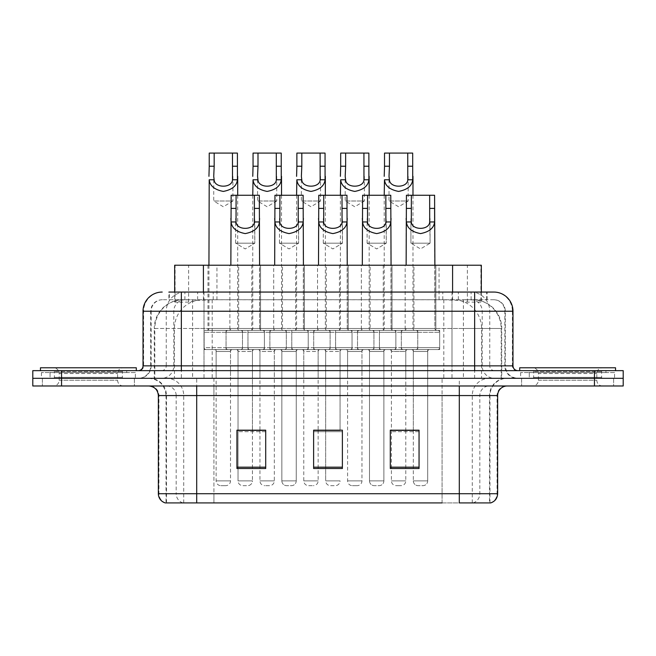 <?xml version="1.0" encoding="UTF-8"?>
<svg xmlns="http://www.w3.org/2000/svg" width="656" height="656" viewBox="0 0 656 656"><rect width="100%" height="100%" fill="white"/><g stroke="black" fill="none" stroke-linecap="round" stroke-linejoin="round"><path stroke-width="0.49" stroke-dasharray="3.28 2.46" d="M304.384 265.221L304.384 330.394L273.716 330.394L304.384 330.394L273.716 330.394L304.384 330.394L304.384 265.221L273.716 265.221L273.716 330.394L273.716 265.221L304.384 265.221M348.205 265.221L348.205 330.394L317.537 330.394L348.205 330.394L317.537 330.394L348.205 330.394L348.205 265.221L317.537 265.221L317.537 330.394L317.537 265.221L348.205 265.221M392.026 265.221L392.026 330.394L361.358 330.394L392.026 330.394L361.358 330.394L392.026 330.394L392.026 265.221L361.358 265.221L361.358 330.394L361.358 265.221L392.026 265.221M435.846 265.221L435.846 330.394L405.17 330.394L435.846 330.394L405.17 330.394L435.846 330.394L435.846 265.221L405.17 265.221L405.17 330.394L405.17 265.221L435.846 265.221M260.563 265.221L260.563 330.394L229.895 330.394L260.563 330.394L229.895 330.394L260.563 330.394L260.563 265.221L229.895 265.221L229.895 330.394L229.895 265.221L260.563 265.221M282.474 265.221L251.806 265.221L282.474 265.221L282.474 330.394L251.806 330.394L282.474 330.394M251.806 265.221L251.806 330.394M326.294 265.221L295.626 265.221L326.294 265.221L326.294 330.394L295.626 330.394L326.294 330.394M295.626 265.221L295.626 330.394M370.115 265.221L339.447 265.221L370.115 265.221L370.115 330.394L339.447 330.394L370.115 330.394M339.447 265.221L339.447 330.394M413.936 265.221L383.26 265.221L413.936 265.221L413.936 330.394L383.26 330.394L413.936 330.394M383.26 265.221L383.26 330.394M238.653 265.221L207.985 265.221L238.653 265.221L238.653 330.394L207.985 330.394L238.653 330.394M207.985 265.221L207.985 330.394M439.676 330.394L439.676 349.566L401.341 349.566L439.676 349.566L401.341 349.566L439.676 349.566L439.676 330.394L401.341 330.394L401.341 349.566L401.341 330.394L439.676 330.394M395.855 330.394L395.855 349.566L357.52 349.566L395.855 349.566L357.52 349.566L395.855 349.566L395.855 330.394L357.52 330.394L357.52 349.566L357.52 330.394L395.855 330.394M352.034 330.394L352.034 349.566L313.699 349.566L352.034 349.566L313.699 349.566L352.034 349.566L352.034 330.394L313.699 330.394L313.699 349.566L313.699 330.394L352.034 330.394M308.222 330.394L308.222 349.566L269.878 349.566L308.222 349.566L269.878 349.566L308.222 349.566L308.222 330.394L269.878 330.394L269.878 349.566L269.878 330.394L308.222 330.394M264.401 330.394L264.401 349.566L226.058 349.566L264.401 349.566L226.058 349.566L264.401 349.566L264.401 330.394L226.058 330.394L226.058 349.566L226.058 330.394L264.401 330.394M417.765 330.394L379.43 330.394L417.765 330.394L417.765 349.566L379.43 349.566L417.765 349.566M379.43 330.394L379.43 349.566M373.945 330.394L335.61 330.394L373.945 330.394L373.945 349.566L335.61 349.566L373.945 349.566M335.61 330.394L335.61 349.566M330.124 330.394L291.789 330.394L330.124 330.394L330.124 349.566L291.789 349.566L330.124 349.566M291.789 330.394L291.789 349.566M286.311 330.394L247.968 330.394L286.311 330.394L286.311 349.566L247.968 349.566L286.311 349.566M247.968 330.394L247.968 349.566M242.49 330.394L204.147 330.394L242.49 330.394L242.49 349.566L204.147 349.566L242.49 349.566M204.147 330.394L204.147 349.566M296.233 349.566L296.233 378.315L281.859 378.315L296.233 378.315L281.859 378.315L296.233 378.315L296.233 349.566L281.859 349.566L281.859 378.315L281.859 349.566L296.233 349.566M340.054 349.566L340.054 378.315L325.679 378.315L340.054 378.315L325.679 378.315L340.054 378.315L340.054 349.566L325.679 349.566L325.679 378.315L325.679 349.566L340.054 349.566M383.875 349.566L383.875 378.315L369.5 378.315L383.875 378.315L369.5 378.315L383.875 378.315L383.875 349.566L369.5 349.566L369.5 378.315L369.5 349.566L383.875 349.566M427.696 349.566L427.696 378.315L413.321 378.315L427.696 378.315L413.321 378.315L427.696 378.315L427.696 349.566L413.321 349.566L413.321 378.315L413.321 349.566L427.696 349.566M252.421 349.566L252.421 378.315L238.038 378.315L252.421 378.315L238.038 378.315L252.421 378.315L252.421 349.566L238.038 349.566L238.038 378.315L238.038 349.566L252.421 349.566M274.331 349.566L259.948 349.566L274.331 349.566L274.331 378.315L259.948 378.315L274.331 378.315M259.948 349.566L259.948 378.315M318.144 349.566L303.769 349.566L318.144 349.566L318.144 378.315L303.769 378.315L318.144 378.315M303.769 349.566L303.769 378.315M361.964 349.566L347.59 349.566L361.964 349.566L361.964 378.315L347.59 378.315L361.964 378.315M347.59 349.566L347.59 378.315M405.785 349.566L391.411 349.566L405.785 349.566L405.785 378.315L391.411 378.315L405.785 378.315M391.411 349.566L391.411 378.315M230.51 349.566L216.127 349.566L230.51 349.566L230.51 378.315L216.127 378.315L230.51 378.315M216.127 349.566L216.127 378.315M472.238 299.726L462.906 299.726L477.224 300.071C480.832 301.153 482.053 301.834 480.897 302.129L467.375 302.129L459.667 300.473L443.809 299.767L212.191 299.767L196.333 300.473L188.625 302.129L175.103 302.129L174.668 301.94L174.668 292.059M481.332 265.221L174.668 265.221M475.584 299.841A28.749 28.749 0 0 1 501.75 328.476L501.75 378.315L154.25 378.315L501.75 378.315M174.668 301.94C174.693 301.407 176.062 300.784 178.776 300.071L193.094 299.726L183.762 299.726M180.416 299.841A28.749 28.749 0 0 0 154.25 328.476L154.832 328.476L154.832 378.315M481.332 292.059L481.332 301.94L480.897 302.129L480.897 265.221M193.094 299.726L462.906 299.726M134.398 378.315L134.398 385.982L42.386 385.982L134.398 385.982L42.386 385.982L134.398 385.982L134.398 378.315L42.386 378.315L42.386 385.982L42.386 378.315L134.398 378.315M613.614 378.315L613.614 385.982L521.602 385.982L613.614 385.982L521.602 385.982L613.614 385.982L613.614 378.315L521.602 378.315L521.602 385.982L521.602 378.315L613.614 378.315M135.349 372.567L41.426 372.567L135.349 372.567L135.349 378.315L41.426 378.315L135.349 378.315M41.426 372.567L41.426 378.315M614.574 372.567L520.651 372.567L614.574 372.567L614.574 378.315L520.651 378.315L614.574 378.315M520.651 372.567L520.651 378.315M489.507 502.914L459.307 502.914L489.975 502.914L489.507 502.914L489.507 395.568L489.975 395.568A17.253 17.253 0 0 1 507.227 378.315L148.773 378.315L507.227 378.315M165.255 502.914L213.93 502.914L166.025 502.914L166.025 395.568L497.642 395.568M166.025 502.914L459.307 502.914L459.307 395.568L166.025 395.568C165 385.088 159.252 379.34 148.773 378.315M459.307 385.982L148.773 385.982L459.307 385.982M529.269 370.648L605.947 370.648L529.269 370.648L529.269 378.315L605.947 378.315L529.269 378.315L529.269 372.567L605.947 372.567L529.269 372.567M605.947 370.648L605.947 372.567M50.053 370.648L126.731 370.648L50.053 370.648L50.053 378.315L126.731 378.315L50.053 378.315L50.053 372.567L126.731 372.567L50.053 372.567M126.731 370.648L126.731 372.567M594.451 385.982L32.8 385.982L32.8 378.315L623.2 378.315L623.2 385.982L594.451 385.982L594.451 378.315L623.2 378.315M419.053 430.361L390.295 430.361L390.295 468.507L419.053 468.507L419.053 430.172L419.053 468.507L390.295 468.507L390.295 430.361L390.295 468.507L419.053 468.507L419.053 430.549L419.053 468.507L419.053 431.697L390.295 431.697L390.295 430.172L390.295 468.507L390.295 430.361L390.295 468.507L390.295 431.697L419.053 431.697L419.053 430.172L390.295 430.172L419.053 430.172L413.321 430.172L413.321 351.485L413.321 430.172M265.705 430.361L236.947 430.361L236.947 468.507L265.705 468.507L265.705 430.172L265.705 468.507L236.947 468.507L236.947 430.361L236.947 468.507L265.705 468.507L265.705 430.549L265.705 468.507L265.705 431.697L236.947 431.697L236.947 430.172L236.947 468.507L236.947 430.361L236.947 468.507L236.947 431.697L265.705 431.697L265.705 430.172L236.947 430.172L265.705 430.172L259.948 430.172L259.948 351.485L274.331 351.485L274.331 480.873A4.789 4.789 0 0 1 269.534 485.661L264.745 485.661L269.534 485.661M313.625 430.361L342.375 430.361L342.375 468.507L342.375 430.172L342.375 468.507L313.625 468.507L313.625 430.361L313.625 468.507L342.375 468.507L342.375 430.549L342.375 468.507L342.375 431.697L313.625 431.697L313.625 468.507L313.625 430.172L342.375 430.172L313.625 430.172L318.144 430.172L318.144 351.485L303.769 351.485L303.769 480.873A4.789 4.789 0 0 0 308.566 485.661L313.355 485.661L308.566 485.661M473.025 502.914A9.586 9.438 90 0 0 479.823 493.714L442.07 493.714L442.07 502.914L213.93 502.914L490.745 502.914M252.421 430.172L252.421 351.485L238.038 351.485A1.919 1.919 0 0 0 236.127 349.566A1.919 1.919 0 0 1 238.038 351.485L252.421 351.485A1.919 1.919 0 0 1 254.331 349.566L236.127 349.566L254.331 349.566A1.919 1.919 0 0 0 252.421 351.485L252.421 430.172L238.038 430.172L238.038 351.485L238.038 480.873A4.789 4.789 0 0 0 242.835 485.661L247.624 485.661L242.835 485.661A4.789 4.789 0 0 1 238.038 480.873L252.421 480.873A4.789 4.789 0 0 1 247.624 485.661A4.789 4.789 0 0 0 252.421 480.873L238.038 480.873L252.421 480.873L238.038 480.873L238.038 430.361M405.785 430.172L391.411 430.172L391.411 351.485L405.785 351.485L405.785 430.172M340.054 430.361L340.054 351.485L325.679 351.485A1.919 1.919 0 0 0 323.761 349.566A1.919 1.919 0 0 1 325.679 351.485L340.054 351.485A1.919 1.919 0 0 1 341.973 349.566L323.761 349.566L341.973 349.566A1.919 1.919 0 0 0 340.054 351.485L340.054 430.172L325.679 430.172L325.679 351.485L325.679 480.873A4.789 4.789 0 0 0 330.476 485.661L335.265 485.661L330.476 485.661A4.789 4.789 0 0 1 325.679 480.873L340.054 480.873A4.789 4.789 0 0 1 335.265 485.661A4.789 4.789 0 0 0 340.054 480.873L325.679 480.873L340.054 480.873L325.679 480.873L325.679 430.361M342.375 431.697L342.375 430.549L342.375 431.697L313.625 431.697L313.625 468.507L342.375 468.507L342.375 431.697M181.359 292.059L487.096 292.059L169.338 292.059L169.338 299.726L487.096 299.726L168.904 299.726L168.904 292.059L185.123 292.059A19.172 18.876 -90 0 0 166.247 311.231L166.247 365.859L143.024 365.859M493.812 299.726L162.188 299.726L493.812 299.726A11.505 11.505 0 0 1 505.309 311.231L505.309 365.859L166.247 365.859A4.789 4.723 90 0 1 161.532 370.648L517.773 370.648L161.532 370.648M143.024 311.231L505.309 311.231L150.691 311.231L151.151 311.231L151.151 365.859L150.691 365.859A12.456 12.456 0 0 1 138.227 378.315L517.773 378.315L138.227 378.315M529.269 378.315L605.947 378.315L529.269 378.315M50.053 378.315L126.731 378.315L50.053 378.315M61.549 385.982L61.549 378.315L32.8 378.315L32.8 370.648L623.2 370.648M61.549 370.648L61.549 378.315L594.451 378.315L594.451 370.648M451.992 292.059L451.992 311.231L512.393 311.231A19.172 18.876 90 0 0 493.517 292.059L185.123 292.059M168.904 299.726L169.338 299.726M254.372 195.258L254.815 243.179L235.643 243.179L254.815 243.179L235.643 243.179L245.229 248.936L254.815 243.179L245.229 248.936L235.643 243.179L254.815 243.179L254.815 218.497L254.413 221.958C254.077 230.469 236.381 230.469 236.045 221.958L236.086 195.258L259.317 195.258L231.142 195.258L259.317 195.258L259.604 328.476A1.919 1.919 0 0 0 261.523 330.394L228.936 330.394L261.523 330.394A1.919 1.919 0 0 1 259.604 328.476L230.855 328.476A1.919 1.919 0 0 1 228.936 330.394A1.919 1.919 0 0 0 230.855 328.476L259.604 328.476L230.855 328.476L259.604 328.476L259.604 265.221M235.643 243.179L235.643 218.497L235.643 243.179M227.976 349.566L262.482 349.566A1.919 1.919 0 0 0 264.401 347.647L226.058 347.647L264.401 347.647L226.058 347.647L264.401 347.647L264.401 332.313A1.919 1.919 0 0 0 262.482 330.394L227.976 330.394L262.482 330.394A1.919 1.919 0 0 1 264.401 332.313L264.401 347.647A1.919 1.919 0 0 1 262.482 349.566L227.976 349.566A1.919 1.919 0 0 1 226.058 347.647L226.058 332.313A1.919 1.919 0 0 1 227.976 330.394A1.919 1.919 0 0 0 226.058 332.313L226.058 347.647A1.919 1.919 0 0 0 227.976 349.566L262.482 349.566L227.976 349.566M230.855 265.221L231.117 221.958C231.806 228.05 236.513 231.929 245.229 233.593C253.946 231.929 258.653 228.05 259.341 221.958L259.604 218.497M252.421 430.361L252.421 480.873L252.421 430.361M232.905 176.325L232.905 201.007L213.733 201.007L223.319 206.763L232.905 201.007L213.733 201.007L213.733 176.325M214.217 349.566L232.421 349.566L214.217 349.566A1.919 1.919 0 0 1 216.127 351.485L216.127 480.873A4.789 4.789 0 0 0 220.924 485.661L225.713 485.661L220.924 485.661M232.421 349.566A1.919 1.919 0 0 0 230.51 351.485L230.51 480.873A4.789 4.789 0 0 1 225.713 485.661M206.066 349.566L240.572 349.566L206.066 349.566A1.919 1.919 0 0 1 204.147 347.647L242.49 347.647L204.147 347.647L204.147 332.313A1.919 1.919 0 0 1 206.066 330.394L240.572 330.394L206.066 330.394M240.572 349.566A1.919 1.919 0 0 0 242.49 347.647L242.49 332.313A1.919 1.919 0 0 0 240.572 330.394M208.944 265.221L208.944 328.476A1.919 1.919 0 0 1 207.025 330.394L239.612 330.394L207.025 330.394M237.693 195.258L237.693 328.476A1.919 1.919 0 0 0 239.612 330.394M237.406 153.086L209.231 153.086M236.086 195.258L231.142 195.258L230.855 218.497M123.353 378.315L53.423 378.315L123.353 378.315A0.959 0.959 0 0 1 122.393 377.356L54.382 377.356L122.393 377.356L122.393 371.608A0.959 0.959 0 0 1 123.353 370.648L53.423 370.648L123.353 370.648M53.423 378.315A0.959 0.959 0 0 0 54.382 377.356L54.382 371.608A0.959 0.959 0 0 0 53.423 370.648M136.309 370.648L40.467 370.648L136.309 370.648M53.423 385.982L123.353 385.982L53.423 385.982A5.748 5.748 0 0 0 59.179 380.234L59.179 373.526L117.604 373.526L59.179 373.526A5.748 5.748 0 0 0 53.423 367.778L123.353 367.778L53.423 367.778M123.353 385.982A5.748 5.748 0 0 1 117.604 380.234L117.604 373.526A5.748 5.748 0 0 1 123.353 367.778M40.467 367.778L136.309 367.778M298.193 195.258L298.636 243.179L279.464 243.179L298.636 243.179L279.464 243.179L289.05 248.936L298.636 243.179L289.05 248.936L279.464 243.179L298.636 243.179L298.636 218.497L298.234 221.958C297.898 230.469 280.202 230.469 279.866 221.958L279.907 195.258L303.138 195.258L274.962 195.258L303.138 195.258L303.425 328.476A1.919 1.919 0 0 0 305.343 330.394L272.757 330.394L305.343 330.394A1.919 1.919 0 0 1 303.425 328.476L274.675 328.476A1.919 1.919 0 0 1 272.757 330.394A1.919 1.919 0 0 0 274.675 328.476L303.425 328.476L274.675 328.476L303.425 328.476L303.425 265.221M279.464 243.179L279.464 218.497L279.464 243.179M298.152 349.566A1.919 1.919 0 0 0 296.233 351.485L296.233 480.873A4.789 4.789 0 0 1 291.444 485.661L286.656 485.661L291.444 485.661A4.789 4.789 0 0 0 296.233 480.873L281.859 480.873A4.789 4.789 0 0 0 286.656 485.661A4.789 4.789 0 0 1 281.859 480.873L296.233 480.873L281.859 480.873L296.233 480.873L296.233 351.485L281.859 351.485L281.859 480.873L281.859 351.485L296.233 351.485A1.919 1.919 0 0 1 298.152 349.566L279.94 349.566A1.919 1.919 0 0 1 281.859 351.485A1.919 1.919 0 0 0 279.94 349.566L298.152 349.566M271.797 349.566L306.303 349.566A1.919 1.919 0 0 0 308.222 347.647L269.878 347.647L308.222 347.647L269.878 347.647L308.222 347.647L308.222 332.313A1.919 1.919 0 0 0 306.303 330.394L271.797 330.394L306.303 330.394A1.919 1.919 0 0 1 308.222 332.313L308.222 347.647A1.919 1.919 0 0 1 306.303 349.566L271.797 349.566A1.919 1.919 0 0 1 269.878 347.647L269.878 332.313A1.919 1.919 0 0 1 271.797 330.394A1.919 1.919 0 0 0 269.878 332.313L269.878 347.647A1.919 1.919 0 0 0 271.797 349.566L306.303 349.566L271.797 349.566M274.675 265.221L274.938 221.958C275.627 228.05 280.333 231.929 289.05 233.593C297.767 231.929 302.465 228.05 303.162 221.958L303.425 218.497M342.014 195.258L342.457 243.179L323.285 243.179L342.457 243.179L323.285 243.179L332.871 248.936L342.457 243.179L332.871 248.936L323.285 243.179L342.457 243.179L342.457 218.497L342.055 221.958C341.719 230.469 324.015 230.469 323.687 221.958L323.728 195.258L346.958 195.258L318.783 195.258L346.958 195.258L347.245 328.476A1.919 1.919 0 0 0 349.164 330.394L316.577 330.394L349.164 330.394A1.919 1.919 0 0 1 347.245 328.476L318.496 328.476A1.919 1.919 0 0 1 316.577 330.394A1.919 1.919 0 0 0 318.496 328.476L347.245 328.476L318.496 328.476L347.245 328.476L347.245 265.221M323.285 243.179L323.285 218.497L323.285 243.179M315.618 349.566L350.124 349.566A1.919 1.919 0 0 0 352.034 347.647L313.699 347.647L352.034 347.647L313.699 347.647L352.034 347.647L352.034 332.313A1.919 1.919 0 0 0 350.124 330.394L315.618 330.394L350.124 330.394A1.919 1.919 0 0 1 352.034 332.313L352.034 347.647A1.919 1.919 0 0 1 350.124 349.566L315.618 349.566A1.919 1.919 0 0 1 313.699 347.647L313.699 332.313A1.919 1.919 0 0 1 315.618 330.394A1.919 1.919 0 0 0 313.699 332.313L313.699 347.647A1.919 1.919 0 0 0 315.618 349.566L350.124 349.566L315.618 349.566M318.496 265.221L318.759 221.958C319.447 228.05 324.154 231.929 332.871 233.593C341.587 231.929 346.286 228.05 346.983 221.958L347.245 218.497M385.835 195.258L386.269 243.179L367.106 243.179L386.269 243.179L367.106 243.179L376.692 248.936L386.269 243.179L376.692 248.936L367.106 243.179L386.269 243.179L386.269 218.497L385.876 221.958C385.539 230.469 367.836 230.469 367.508 221.958L367.549 195.258L390.771 195.258L362.604 195.258L390.771 195.258L391.066 328.476A1.919 1.919 0 0 0 392.985 330.394L360.398 330.394L392.985 330.394A1.919 1.919 0 0 1 391.066 328.476L362.309 328.476A1.919 1.919 0 0 1 360.398 330.394A1.919 1.919 0 0 0 362.309 328.476L391.066 328.476L362.309 328.476L391.066 328.476L391.066 265.221M367.106 243.179L367.106 218.497L367.106 243.179M385.794 349.566A1.919 1.919 0 0 0 383.875 351.485L383.875 480.873A4.789 4.789 0 0 1 379.086 485.661L374.289 485.661L379.086 485.661A4.789 4.789 0 0 0 383.875 480.873L369.5 480.873A4.789 4.789 0 0 0 374.289 485.661A4.789 4.789 0 0 1 369.5 480.873L383.875 480.873L369.5 480.873L383.875 480.873L383.875 351.485L369.5 351.485L369.5 480.873L369.5 351.485L383.875 351.485A1.919 1.919 0 0 1 385.794 349.566L367.581 349.566A1.919 1.919 0 0 1 369.5 351.485A1.919 1.919 0 0 0 367.581 349.566L385.794 349.566M359.439 349.566L393.944 349.566A1.919 1.919 0 0 0 395.855 347.647L357.52 347.647L395.855 347.647L357.52 347.647L395.855 347.647L395.855 332.313A1.919 1.919 0 0 0 393.944 330.394L359.439 330.394L393.944 330.394A1.919 1.919 0 0 1 395.855 332.313L395.855 347.647A1.919 1.919 0 0 1 393.944 349.566L359.439 349.566A1.919 1.919 0 0 1 357.52 347.647L357.52 332.313A1.919 1.919 0 0 1 359.439 330.394A1.919 1.919 0 0 0 357.52 332.313L357.52 347.647A1.919 1.919 0 0 0 359.439 349.566L393.944 349.566L359.439 349.566M362.309 265.221L362.579 221.958C363.268 228.05 367.975 231.929 376.692 233.593C385.408 231.929 390.107 228.05 390.804 221.958L391.066 218.497M430.09 243.179L430.09 218.497L429.696 221.958C429.36 230.469 411.656 230.469 411.32 221.958L411.369 195.258L434.592 195.258L406.425 195.258L434.592 195.258L434.592 208.403L429.655 208.403L430.09 243.179L410.927 243.179L410.927 218.497L410.927 243.179L430.09 243.179L410.927 243.179L430.09 243.179L420.512 248.936L410.927 243.179L420.512 248.936L430.09 243.179M429.614 349.566A1.919 1.919 0 0 0 427.696 351.485L427.696 480.873A4.789 4.789 0 0 1 422.907 485.661L418.11 485.661L422.907 485.661A4.789 4.789 0 0 0 427.696 480.873L413.321 480.873A4.789 4.789 0 0 0 418.11 485.661A4.789 4.789 0 0 1 413.321 480.873L427.696 480.873L413.321 480.873L427.696 480.873L427.696 351.485L413.321 351.485L427.696 351.485A1.919 1.919 0 0 1 429.614 349.566L411.402 349.566A1.919 1.919 0 0 1 413.321 351.485A1.919 1.919 0 0 0 411.402 349.566L429.614 349.566M403.26 349.566L437.757 349.566A1.919 1.919 0 0 0 439.676 347.647L401.341 347.647L439.676 347.647L401.341 347.647L439.676 347.647L439.676 332.313A1.919 1.919 0 0 0 437.757 330.394L403.26 330.394L437.757 330.394A1.919 1.919 0 0 1 439.676 332.313L439.676 347.647A1.919 1.919 0 0 1 437.757 349.566L403.26 349.566A1.919 1.919 0 0 1 401.341 347.647L401.341 332.313A1.919 1.919 0 0 1 403.26 330.394A1.919 1.919 0 0 0 401.341 332.313L401.341 347.647A1.919 1.919 0 0 0 403.26 349.566L437.757 349.566L403.26 349.566M411.369 195.258L406.425 195.258L406.392 221.958C407.089 228.05 411.796 231.929 420.512 233.593C429.221 231.929 433.928 228.05 434.625 221.958L434.887 328.476A1.919 1.919 0 0 0 436.806 330.394L404.219 330.394L436.806 330.394A1.919 1.919 0 0 1 434.887 328.476L406.13 328.476A1.919 1.919 0 0 1 404.219 330.394A1.919 1.919 0 0 0 406.13 328.476L434.887 328.476L406.13 328.476L434.887 328.476L434.887 265.221M406.13 265.221L406.13 218.497M413.321 430.361L413.321 480.873L413.321 430.361M276.725 176.325L276.725 201.007L257.554 201.007L267.14 206.763L276.725 201.007L257.554 201.007L257.554 176.325M258.038 349.566A1.919 1.919 0 0 1 259.948 351.485L274.331 351.485A1.919 1.919 0 0 1 276.242 349.566L258.038 349.566L276.242 349.566M249.887 349.566L284.392 349.566L249.887 349.566A1.919 1.919 0 0 1 247.968 347.647L286.311 347.647L247.968 347.647L247.968 332.313A1.919 1.919 0 0 1 249.887 330.394L284.392 330.394L249.887 330.394M284.392 349.566A1.919 1.919 0 0 0 286.311 347.647L286.311 332.313A1.919 1.919 0 0 0 284.392 330.394M252.765 195.258L252.765 328.476A1.919 1.919 0 0 1 250.846 330.394L283.433 330.394L250.846 330.394M281.514 195.258L281.514 328.476A1.919 1.919 0 0 0 283.433 330.394M259.948 430.361L259.948 480.873A4.789 4.789 0 0 0 264.745 485.661M281.227 153.086L253.052 153.086M320.546 176.325L320.546 201.007L301.375 201.007L310.96 206.763L320.546 201.007L301.375 201.007L301.375 176.325M301.85 349.566A1.919 1.919 0 0 1 303.769 351.485L318.144 351.485A1.919 1.919 0 0 1 320.062 349.566L301.85 349.566L320.062 349.566M293.708 349.566L328.213 349.566L293.708 349.566A1.919 1.919 0 0 1 291.789 347.647L330.124 347.647L291.789 347.647L291.789 332.313A1.919 1.919 0 0 1 293.708 330.394L328.213 330.394L293.708 330.394M328.213 349.566A1.919 1.919 0 0 0 330.124 347.647L330.124 332.313A1.919 1.919 0 0 0 328.213 330.394M296.586 195.258L296.586 328.476A1.919 1.919 0 0 1 294.667 330.394L327.254 330.394L294.667 330.394M325.335 195.258L325.335 328.476A1.919 1.919 0 0 0 327.254 330.394M318.144 430.361L318.144 480.873A4.789 4.789 0 0 1 313.355 485.661M325.048 153.086L296.873 153.086M364.367 176.325L364.367 201.007L345.195 201.007L354.781 206.763L364.367 201.007L345.195 201.007L345.195 176.325M345.671 349.566L363.883 349.566L345.671 349.566A1.919 1.919 0 0 1 347.59 351.485L347.59 480.873A4.789 4.789 0 0 0 352.387 485.661L357.176 485.661L352.387 485.661M363.883 349.566A1.919 1.919 0 0 0 361.964 351.485L361.964 480.873A4.789 4.789 0 0 1 357.176 485.661M337.528 349.566L372.034 349.566L337.528 349.566A1.919 1.919 0 0 1 335.61 347.647L373.945 347.647L335.61 347.647L335.61 332.313A1.919 1.919 0 0 1 337.528 330.394L372.034 330.394L337.528 330.394M372.034 349.566A1.919 1.919 0 0 0 373.945 347.647L373.945 332.313A1.919 1.919 0 0 0 372.034 330.394M340.398 195.258L340.398 328.476A1.919 1.919 0 0 1 338.488 330.394L371.075 330.394L338.488 330.394M369.156 195.258L369.156 328.476A1.919 1.919 0 0 0 371.075 330.394M368.869 153.086L340.694 153.086M279.907 195.258L274.962 195.258L274.675 218.497M323.728 195.258L318.783 195.258L318.496 218.497M367.549 195.258L362.604 195.258L362.309 218.497M429.655 195.258L429.655 208.403M602.577 378.315L532.647 378.315L602.577 378.315A0.959 0.959 0 0 1 601.618 377.356L533.607 377.356L601.618 377.356L601.618 371.608A0.959 0.959 0 0 1 602.577 370.648L532.647 370.648L602.577 370.648M532.647 378.315A0.959 0.959 0 0 0 533.607 377.356L533.607 371.608A0.959 0.959 0 0 0 532.647 370.648M615.533 370.648L519.691 370.648L615.533 370.648M532.647 385.982L602.577 385.982L532.647 385.982A5.748 5.748 0 0 0 538.396 380.234L538.396 373.526L596.821 373.526L538.396 373.526A5.748 5.748 0 0 0 532.647 367.778L602.577 367.778L532.647 367.778M602.577 385.982A5.748 5.748 0 0 1 596.821 380.234L596.821 373.526A5.748 5.748 0 0 1 602.577 367.778M519.691 367.778L615.533 367.778M408.18 176.325L408.18 201.007L389.016 201.007L398.602 206.763L408.18 201.007L389.016 201.007L389.016 176.325M389.492 349.566A1.919 1.919 0 0 1 391.411 351.485L405.785 351.485A1.919 1.919 0 0 1 407.704 349.566L389.492 349.566L407.704 349.566M381.349 349.566L415.855 349.566L381.349 349.566A1.919 1.919 0 0 1 379.43 347.647L417.765 347.647L379.43 347.647L379.43 332.313A1.919 1.919 0 0 1 381.349 330.394L415.855 330.394L381.349 330.394M415.855 349.566A1.919 1.919 0 0 0 417.765 347.647L417.765 332.313A1.919 1.919 0 0 0 415.855 330.394M384.219 195.258L384.219 328.476A1.919 1.919 0 0 1 382.309 330.394L414.895 330.394L382.309 330.394M412.977 195.258L412.977 328.476A1.919 1.919 0 0 0 414.895 330.394M391.411 430.361L391.411 480.873A4.789 4.789 0 0 0 396.199 485.661L400.996 485.661L396.199 485.661M405.785 430.361L405.785 480.873A4.789 4.789 0 0 1 400.996 485.661M412.681 153.086L384.514 153.086M175.103 302.129L175.103 265.221M178.776 300.071A28.749 28.315 -90 0 0 154.832 328.476L501.75 328.476L463.407 328.476L463.407 378.315M501.168 378.315L501.168 328.476A28.749 28.315 90 0 0 477.224 300.071M192.593 299.726L192.593 328.476L154.25 328.476L154.25 378.315M443.809 299.767L443.809 378.315M459.667 300.473A28.749 28.315 90 0 1 481.561 328.476L481.561 378.315M212.191 299.767L212.191 378.315M196.333 300.473A28.749 28.315 -90 0 0 174.439 328.476L174.439 378.315M463.407 299.726L463.407 328.476L192.593 328.476L192.593 378.315M203.417 299.792L203.417 292.059M188.625 302.129L188.625 265.221M216.939 299.792L216.939 265.221M439.061 299.792L439.061 265.221M467.375 302.129L467.375 265.221M452.583 299.792L452.583 292.059M182.975 502.914A9.586 9.438 -90 0 1 176.177 493.714L213.93 493.714L213.93 395.568L213.93 502.914L213.93 493.714L442.07 493.714L442.07 395.568L489.507 395.568A17.253 16.99 -90 0 1 506.498 378.315M196.693 502.914L196.693 378.315M158.358 395.568L176.177 395.568L176.177 493.714L158.358 493.714M165.73 502.914A9.586 9.438 -90 0 1 158.941 493.714L158.941 395.568A9.586 9.438 90 0 0 149.502 385.982M490.27 502.914A9.586 9.438 90 0 0 497.059 493.714L479.823 493.714L479.823 395.568A9.586 9.438 -90 0 1 489.261 385.982M497.642 493.714L497.059 493.714L497.059 395.568A9.586 9.438 -90 0 1 506.498 385.982M166.739 385.982A9.586 9.438 90 0 1 176.177 395.568L213.93 395.568L213.93 385.982M442.07 502.914L442.07 385.982M472.271 502.914L472.271 395.568A17.253 16.99 -90 0 1 489.261 378.315M489.975 502.914L489.975 395.568L459.307 395.568L459.307 378.315M166.493 502.914L166.493 395.568A17.253 16.99 90 0 0 149.502 378.315M183.729 502.914L183.729 395.568A17.253 16.99 90 0 0 166.739 378.315M213.93 378.315L213.93 395.568L442.07 395.568L442.07 378.315M342.375 467.179L313.625 467.179M265.705 467.179L236.947 467.179M419.053 467.179L390.295 467.179M197.653 299.726L197.653 292.059M162.188 299.726C157.178 299.956 153.627 302.35 151.528 306.91L150.691 311.231L150.691 365.859L474.641 365.859L474.641 299.726M204.008 292.059L204.008 365.859L151.151 365.859A12.456 12.267 90 0 1 138.883 378.315M474.641 378.315L474.641 365.859L505.309 365.859C506.047 373.428 510.204 377.577 517.773 378.315M512.976 365.859L512.393 365.859L512.393 311.231L512.976 311.231M162.483 292.059A19.172 18.876 -90 0 0 143.607 311.231L143.607 365.859A4.789 4.723 90 0 1 138.883 370.648M470.877 292.059A19.172 18.876 90 0 1 489.753 311.231L489.753 365.859L451.992 365.859L451.992 370.648M517.117 370.648A4.789 4.723 -90 0 1 512.393 365.859L489.753 365.859A4.789 4.723 -90 0 0 494.468 370.648M162.483 299.726A11.505 11.324 -90 0 0 151.151 311.231L451.992 311.231L451.992 365.859L204.008 365.859L204.008 370.648M204.008 299.726L204.008 378.315M185.123 299.726A11.505 11.324 -90 0 0 173.799 311.231L173.799 365.859A12.456 12.267 90 0 1 161.532 378.315M181.359 299.726L181.359 378.315M493.517 299.726A11.505 11.324 90 0 1 504.849 311.231L504.849 365.859A12.456 12.267 -90 0 0 517.117 378.315M470.877 299.726A11.505 11.324 90 0 1 482.201 311.231L482.201 365.859A12.456 12.267 -90 0 0 494.468 378.315M451.992 299.726L451.992 378.315M184.885 299.726L184.885 292.059M213.208 299.726L213.208 292.059M442.792 299.726L442.792 292.059M471.115 299.726L471.115 292.059M486.662 299.726L486.662 292.059M458.347 299.726L458.347 292.059M226.058 332.313L264.401 332.313L226.058 332.313M216.127 351.485L230.51 351.485L216.127 351.485M242.49 332.313L204.147 332.313L242.49 332.313M237.693 328.476L208.944 328.476L237.693 328.476M216.127 480.873L230.51 480.873L216.127 480.873M231.117 221.958L236.045 221.958M254.413 221.958L259.341 221.958M254.372 208.403L259.317 208.403M231.142 208.403L236.086 208.403M122.393 371.608L54.382 371.608L122.393 371.608M59.179 380.234L117.604 380.234L59.179 380.234M269.878 332.313L308.222 332.313L269.878 332.313M313.699 332.313L352.034 332.313L313.699 332.313M357.52 332.313L395.855 332.313L357.52 332.313M401.341 332.313L439.676 332.313L401.341 332.313M286.311 332.313L247.968 332.313L286.311 332.313M281.514 328.476L252.765 328.476L281.514 328.476M259.948 480.873L274.331 480.873L259.948 480.873M330.124 332.313L291.789 332.313L330.124 332.313M325.335 328.476L296.586 328.476L325.335 328.476M303.769 480.873L318.144 480.873L303.769 480.873M347.59 351.485L361.964 351.485L347.59 351.485M373.945 332.313L335.61 332.313L373.945 332.313M369.156 328.476L340.398 328.476L369.156 328.476M347.59 480.873L361.964 480.873L347.59 480.873M274.938 221.958L279.866 221.958M298.234 221.958L303.162 221.958M298.193 208.403L303.138 208.403M274.962 208.403L279.907 208.403M318.759 221.958L323.687 221.958M342.055 221.958L346.983 221.958M342.014 208.403L346.958 208.403M318.783 208.403L323.728 208.403M362.579 221.958L367.508 221.958M385.876 221.958L390.804 221.958M385.835 208.403L390.771 208.403M362.604 208.403L367.549 208.403M406.392 221.958L411.32 221.958M429.696 221.958L434.625 221.958M406.425 208.403L411.369 208.403M601.618 371.608L533.607 371.608L601.618 371.608M538.396 380.234L596.821 380.234L538.396 380.234M417.765 332.313L379.43 332.313L417.765 332.313M412.977 328.476L384.219 328.476L412.977 328.476M391.411 480.873L405.785 480.873L391.411 480.873M487.096 299.726L487.096 292.059"/><path stroke-width="0.98" d="M174.668 292.059L174.668 265.221L481.332 265.221L481.332 292.059M497.642 493.714C497.379 498.306 495.075 501.373 490.745 502.914L459.307 502.914L459.307 493.714L497.642 493.714L497.642 395.568A9.586 9.586 0 0 1 507.227 385.982M442.07 502.914L165.255 502.914A9.586 9.586 0 0 1 158.358 493.714L158.358 395.568C157.784 389.746 154.595 386.556 148.773 385.982M61.549 370.648L623.2 370.648L623.2 378.315L32.8 378.315L32.8 385.982L61.549 385.982L61.549 378.315L32.8 378.315L32.8 370.648L61.549 370.648L61.549 378.315L623.2 378.315L623.2 385.982L61.549 385.982M419.053 468.507L419.053 430.172L390.295 430.172L390.295 468.507L419.053 468.507M265.705 468.507L265.705 430.172L236.947 430.172L236.947 468.507L265.705 468.507M342.375 468.507L342.375 430.172L313.625 430.172L313.625 468.507L342.375 468.507M259.948 430.361L252.421 430.172M238.038 430.361L265.705 430.361M413.321 430.172L405.785 430.361M391.411 430.361L419.053 430.361M313.625 430.361L340.054 430.361M325.679 430.361L318.144 430.361M169.338 292.059L493.517 292.059M168.904 292.059L181.359 292.059L181.359 311.231L143.024 311.231L143.024 365.859A4.789 4.789 0 0 1 138.227 370.648M162.188 292.059A19.172 19.172 0 0 0 143.024 311.231M493.812 292.059A19.172 19.172 0 0 1 512.976 311.231L512.976 365.859C513.263 368.77 514.862 370.369 517.773 370.648M623.2 370.648L623.2 378.315M236.086 195.258L236.045 221.958C236.381 230.469 254.077 230.469 254.413 221.958L254.372 195.258L231.142 195.258L230.855 265.221M254.372 195.258L259.317 195.258L259.604 265.221M259.604 218.497L259.341 221.958C258.653 228.05 253.946 231.929 245.229 233.593C236.513 231.929 231.806 228.05 231.117 221.958L230.855 218.497M214.176 166.23L213.733 176.325L214.135 179.785C214.471 188.297 232.167 188.297 232.503 179.785L232.462 153.086L214.176 153.086L214.176 166.23L209.231 166.23L209.231 153.086L214.176 153.086M232.462 153.086L237.406 153.086L237.431 179.785C236.742 185.878 232.035 189.756 223.319 191.421C214.602 189.756 209.895 185.878 209.207 179.785L208.944 265.221M237.693 176.325L237.693 195.258M208.944 176.325L209.231 166.23M136.309 370.648L136.309 367.778L40.467 367.778L40.467 370.648M279.907 195.258L279.866 221.958C280.202 230.469 297.898 230.469 298.234 221.958L298.193 195.258L274.962 195.258L274.675 265.221M298.193 195.258L303.138 195.258L303.425 265.221M303.425 218.497L303.162 221.958C302.465 228.05 297.767 231.929 289.05 233.593C280.333 231.929 275.627 228.05 274.938 221.958L274.675 218.497M323.728 195.258L323.687 221.958C324.015 230.469 341.719 230.469 342.055 221.958L342.014 195.258L318.783 195.258L318.496 265.221M342.014 195.258L346.958 195.258L347.245 265.221M347.245 218.497L346.983 221.958C346.286 228.05 341.587 231.929 332.871 233.593C324.154 231.929 319.447 228.05 318.759 221.958L318.496 218.497M367.549 195.258L367.508 221.958C367.836 230.469 385.539 230.469 385.876 221.958L385.835 195.258L362.604 195.258L362.309 265.221M385.835 195.258L390.771 195.258L391.066 265.221M391.066 218.497L390.804 221.958C390.107 228.05 385.408 231.929 376.692 233.593C367.975 231.929 363.268 228.05 362.579 221.958L362.309 218.497M411.369 195.258L411.32 221.958C411.656 230.469 429.36 230.469 429.696 221.958L429.655 195.258L406.425 195.258L406.13 265.221M429.655 195.258L434.592 195.258L434.887 265.221M429.655 208.403L434.592 208.403L434.625 221.958C433.928 228.05 429.221 231.929 420.512 233.593C411.796 231.929 407.089 228.05 406.392 221.958L406.13 218.497M257.997 166.23L257.554 176.325L257.956 179.785C258.292 188.297 275.987 188.297 276.324 179.785L276.283 153.086L257.997 153.086L257.997 166.23L253.052 166.23L253.052 153.086L257.997 153.086M276.283 153.086L281.227 153.086L281.252 179.785C280.555 185.878 275.856 189.756 267.14 191.421C258.423 189.756 253.716 185.878 253.027 179.785L252.765 195.258M281.514 176.325L281.514 195.258M252.765 176.325L253.052 166.23M301.817 166.23L301.375 176.325L301.776 179.785C302.104 188.297 319.808 188.297 320.144 179.785L320.103 153.086L301.817 153.086L301.817 166.23L296.873 166.23L296.873 153.086L301.817 153.086M320.103 153.086L325.048 153.086L325.073 179.785C324.376 185.878 319.677 189.756 310.96 191.421C302.244 189.756 297.537 185.878 296.848 179.785L296.586 195.258M325.335 176.325L325.335 195.258M296.586 176.325L296.873 166.23M345.638 166.23L345.195 176.325L345.597 179.785C345.925 188.297 363.629 188.297 363.965 179.785L363.924 153.086L345.638 153.086L345.638 166.23L340.694 166.23L340.694 153.086L345.638 153.086M363.924 153.086L368.869 153.086L368.893 179.785C368.196 185.878 363.498 189.756 354.781 191.421C346.065 189.756 341.358 185.878 340.669 179.785L340.398 195.258M369.156 176.325L369.156 195.258M340.398 176.325L340.694 166.23M615.533 370.648L615.533 367.778L519.691 367.778L519.691 370.648M389.459 166.23L389.016 176.325L389.418 179.785C389.746 188.297 407.45 188.297 407.786 179.785L407.745 153.086L389.459 153.086L389.459 166.23L384.514 166.23L384.514 153.086L389.459 153.086M407.745 153.086L412.681 153.086L412.714 179.785C412.017 185.878 407.31 189.756 398.602 191.421C389.885 189.756 385.179 185.878 384.482 179.785L384.219 195.258M412.977 176.325L412.977 195.258M384.219 176.325L384.514 166.23M203.417 292.059L203.417 265.221M452.583 292.059L452.583 265.221M459.307 385.982L459.307 395.568L158.358 395.568M497.642 395.568L459.307 395.568L459.307 493.714L196.693 493.714L196.693 502.914M158.358 493.714L196.693 493.714L196.693 385.982M594.451 385.982L594.451 370.648M342.375 467.179L313.625 467.179M265.705 467.179L236.947 467.179M419.053 467.179L390.295 467.179M181.359 370.648L181.359 365.859L512.976 365.859M143.024 365.859L181.359 365.859L181.359 311.231L474.641 311.231L474.641 370.648M512.976 311.231L474.641 311.231L474.641 292.059M259.341 221.958L254.413 221.958M236.045 221.958L231.117 221.958M236.086 208.403L231.142 208.403M259.317 208.403L254.372 208.403M232.462 166.23L237.406 166.23M232.503 179.785L237.431 179.785M209.207 179.785L214.135 179.785M303.162 221.958L298.234 221.958M279.866 221.958L274.938 221.958M279.907 208.403L274.962 208.403M303.138 208.403L298.193 208.403M346.983 221.958L342.055 221.958M323.687 221.958L318.759 221.958M323.728 208.403L318.783 208.403M346.958 208.403L342.014 208.403M390.804 221.958L385.876 221.958M367.508 221.958L362.579 221.958M367.549 208.403L362.604 208.403M390.771 208.403L385.835 208.403M434.625 221.958L429.696 221.958M411.32 221.958L406.392 221.958M411.369 208.403L406.425 208.403M276.283 166.23L281.227 166.23M276.324 179.785L281.252 179.785M253.027 179.785L257.956 179.785M320.103 166.23L325.048 166.23M320.144 179.785L325.073 179.785M296.848 179.785L301.776 179.785M363.924 166.23L368.869 166.23M363.965 179.785L368.893 179.785M340.669 179.785L345.597 179.785M407.745 166.23L412.681 166.23M407.786 179.785L412.714 179.785M384.482 179.785L389.418 179.785"/></g></svg>
